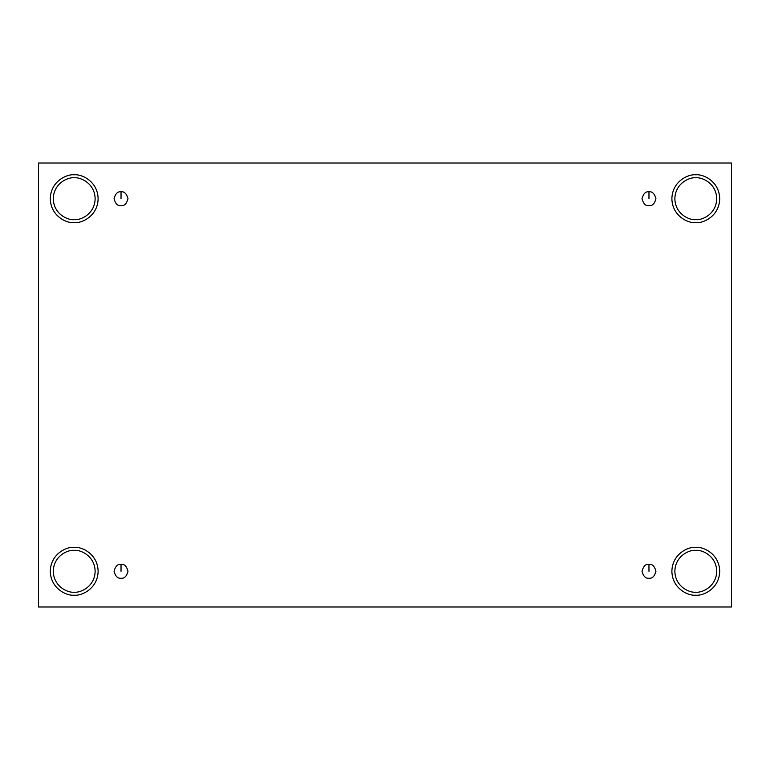<?xml version="1.0" encoding="UTF-8"?>
<svg xmlns="http://www.w3.org/2000/svg" width="770" height="770" viewBox="0 0 770 770"><rect width="100%" height="100%" fill="white"/><g stroke="black" fill="none" stroke-linecap="round" stroke-linejoin="round"><path stroke-width="1.16" d="M38.5 163.019L731.5 163.019L731.5 606.981L38.5 606.981L38.5 163.019L38.5 606.981L731.5 606.981L731.5 163.019L38.5 163.019M121.025 578.251C117.733 578.645 115.404 576.316 114.056 571.273C115.404 566.229 117.733 563.909 121.025 564.304C124.326 563.909 126.646 566.229 128.003 571.273C126.646 576.316 124.326 578.645 121.025 578.251C124.326 578.645 126.646 576.316 128.003 571.273C126.646 566.229 124.326 563.909 121.025 564.304C117.733 563.909 115.404 566.229 114.056 571.273C115.404 576.316 117.733 578.645 121.025 578.251M648.975 578.251C645.674 578.645 643.354 576.316 641.997 571.273C643.354 566.229 645.674 563.909 648.975 564.304C652.267 563.909 654.596 566.229 655.944 571.273C654.596 576.316 652.267 578.645 648.975 578.251C652.267 578.645 654.596 576.316 655.944 571.273C654.596 566.229 652.267 563.909 648.975 564.304C645.674 563.909 643.354 566.229 641.997 571.273C643.354 576.316 645.674 578.645 648.975 578.251M648.975 205.696C645.674 206.091 643.354 203.771 641.997 198.727C643.354 193.684 645.674 191.355 648.975 191.749C652.267 191.355 654.596 193.684 655.944 198.727C654.596 203.771 652.267 206.091 648.975 205.696C652.267 206.091 654.596 203.771 655.944 198.727C654.596 193.684 652.267 191.355 648.975 191.749C645.674 191.355 643.354 193.684 641.997 198.727C643.354 203.771 645.674 206.091 648.975 205.696M121.025 205.696C117.733 206.091 115.404 203.771 114.056 198.727C115.404 193.684 117.733 191.355 121.025 191.749C124.326 191.355 126.646 193.684 128.003 198.727C126.646 203.771 124.326 206.091 121.025 205.696C124.326 206.091 126.646 203.771 128.003 198.727C126.646 193.684 124.326 191.355 121.025 191.749C117.733 191.355 115.404 193.684 114.056 198.727C115.404 203.771 117.733 206.091 121.025 205.696M695.791 595.181C688.794 596.144 672.21 588.973 671.883 571.273C672.21 553.582 688.794 546.411 695.791 547.364C702.779 546.411 719.372 553.582 719.7 571.273C719.372 588.973 702.779 596.144 695.791 595.181C702.779 596.144 719.372 588.973 719.7 571.273C719.372 553.582 702.779 546.411 695.791 547.364C688.794 546.411 672.21 553.582 671.883 571.273C672.21 588.973 688.794 596.144 695.791 595.181M74.209 595.181C67.221 596.144 50.628 588.973 50.3 571.273C50.628 553.582 67.221 546.411 74.209 547.364C81.206 546.411 97.79 553.582 98.117 571.273C97.79 588.973 81.206 596.144 74.209 595.181C81.206 596.144 97.79 588.973 98.117 571.273C97.79 553.582 81.206 546.411 74.209 547.364C67.221 546.411 50.628 553.582 50.3 571.273C50.628 588.973 67.221 596.144 74.209 595.181M74.209 222.636C67.221 223.589 50.628 216.418 50.3 198.727C50.628 181.027 67.221 173.856 74.209 174.819C81.206 173.856 97.79 181.027 98.117 198.727C97.79 216.418 81.206 223.589 74.209 222.636C81.206 223.589 97.79 216.418 98.117 198.727C97.79 181.027 81.206 173.856 74.209 174.819C67.221 173.856 50.628 181.027 50.3 198.727C50.628 216.418 67.221 223.589 74.209 222.636M695.791 222.636C688.794 223.589 672.21 216.418 671.883 198.727C672.21 181.027 688.794 173.856 695.791 174.819C702.779 173.856 719.372 181.027 719.7 198.727C719.372 216.418 702.779 223.589 695.791 222.636C702.779 223.589 719.372 216.418 719.7 198.727C719.372 181.027 702.779 173.856 695.791 174.819C688.794 173.856 672.21 181.027 671.883 198.727C672.21 216.418 688.794 223.589 695.791 222.636M695.791 219.642C701.913 220.49 716.418 214.204 716.706 198.727C716.418 183.241 701.913 176.965 695.791 177.803C689.67 176.965 675.155 183.241 674.866 198.727C675.155 214.204 689.67 220.49 695.791 219.642C689.67 220.49 675.155 214.204 674.866 198.727C675.155 183.241 689.67 176.965 695.791 177.803C701.913 176.965 716.418 183.241 716.706 198.727C716.418 214.204 701.913 220.49 695.791 219.642M74.209 219.642C80.33 220.49 94.845 214.204 95.134 198.727C94.845 183.241 80.33 176.965 74.209 177.803C68.087 176.965 53.582 183.241 53.294 198.727C53.582 214.204 68.087 220.49 74.209 219.642C68.087 220.49 53.582 214.204 53.294 198.727C53.582 183.241 68.087 176.965 74.209 177.803C80.33 176.965 94.845 183.241 95.134 198.727C94.845 214.204 80.33 220.49 74.209 219.642M74.209 592.197C80.33 593.035 94.845 586.759 95.134 571.273C94.845 555.796 80.33 549.51 74.209 550.357C68.087 549.51 53.582 555.796 53.294 571.273C53.582 586.759 68.087 593.035 74.209 592.197C68.087 593.035 53.582 586.759 53.294 571.273C53.582 555.796 68.087 549.51 74.209 550.357C80.33 549.51 94.845 555.796 95.134 571.273C94.845 586.759 80.33 593.035 74.209 592.197M695.791 592.197C701.913 593.035 716.418 586.759 716.706 571.273C716.418 555.796 701.913 549.51 695.791 550.357C689.67 549.51 675.155 555.796 674.866 571.273C675.155 586.759 689.67 593.035 695.791 592.197C689.67 593.035 675.155 586.759 674.866 571.273C675.155 555.796 689.67 549.51 695.791 550.357C701.913 549.51 716.418 555.796 716.706 571.273C716.418 586.759 701.913 593.035 695.791 592.197M121.025 191.749L121.025 198.727L121.025 191.749M648.975 191.749L648.975 198.727L648.975 191.749M648.975 564.304L648.975 571.273L648.975 564.304M121.025 564.304L121.025 571.273L121.025 564.304"/></g></svg>
